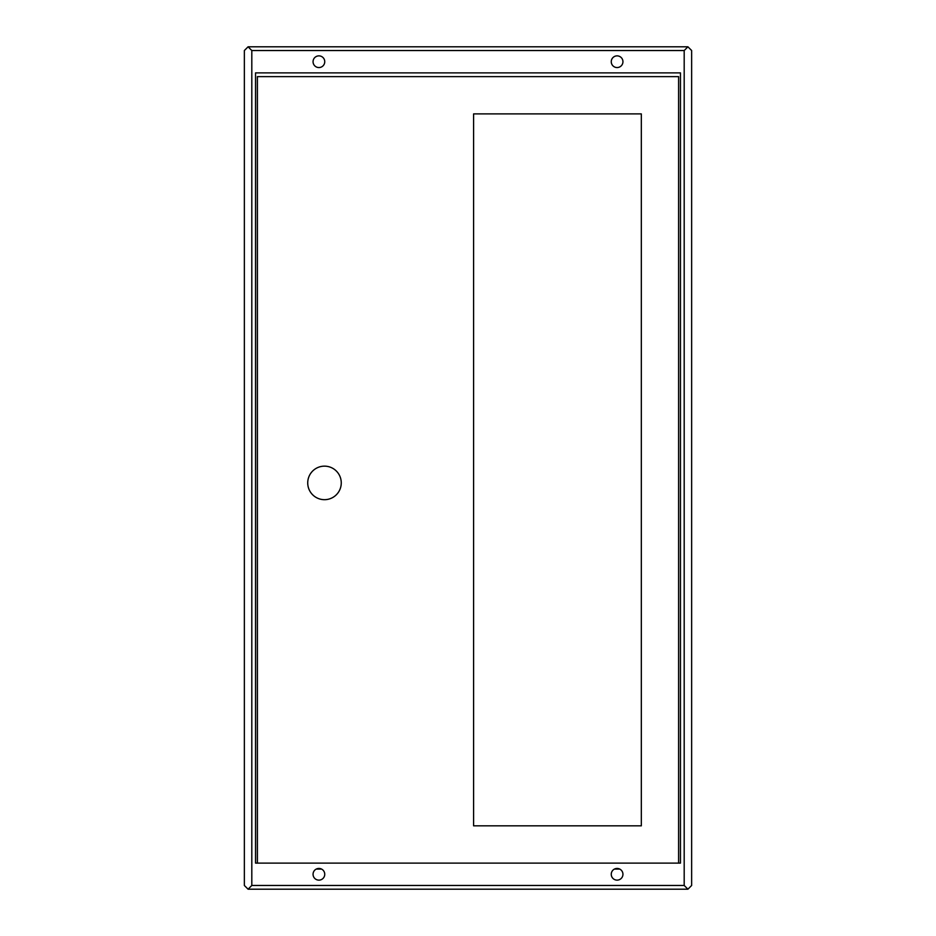 <?xml version="1.0" encoding="UTF-8"?>
<svg xmlns="http://www.w3.org/2000/svg" width="936" height="936" viewBox="0 0 936 936"><rect width="100%" height="100%" fill="white"/><g stroke="black" fill="none" stroke-linecap="round" stroke-linejoin="round"><path stroke-width="1.4" d="M614.472 869.076L619.726 869.076M316.274 869.076L321.528 869.076M680.46 72.891L255.54 72.891L255.54 863.109L680.46 863.109L680.46 72.891M611.255 874.294A5.838 5.838 0 0 1 620.018 869.228A5.838 5.838 0 0 1 620.018 879.349A5.838 5.838 0 0 1 611.255 874.294M324.745 874.294A5.838 5.838 0 0 1 315.982 879.349A5.838 5.838 0 0 1 315.982 869.228A5.838 5.838 0 0 1 324.745 874.294M324.5 499.684A16.778 16.778 0 0 1 309.968 474.529A16.778 16.778 0 0 1 339.019 474.529A16.778 16.778 0 0 1 324.5 499.684M678.6 863.109L678.6 76.623L257.4 76.623L257.4 863.109M473.593 825.833L641.324 825.833L641.324 113.899L473.593 113.899L473.593 825.833M324.745 61.706A5.838 5.838 0 0 1 315.982 66.772A5.838 5.838 0 0 1 315.982 56.651A5.838 5.838 0 0 1 324.745 61.706M251.807 50.532L248.087 46.8L244.354 50.532L244.354 885.468L248.087 889.2L251.807 885.468L251.807 50.532L684.193 50.532L684.193 885.468L687.913 889.2L691.645 885.468L691.645 50.532L687.913 46.8L684.193 50.532M687.913 46.8L248.087 46.8M611.255 61.706A5.838 5.838 0 0 1 620.018 56.651A5.838 5.838 0 0 1 620.018 66.772A5.838 5.838 0 0 1 611.255 61.706M684.193 885.468L251.807 885.468M248.087 889.2L687.913 889.2"/></g></svg>
